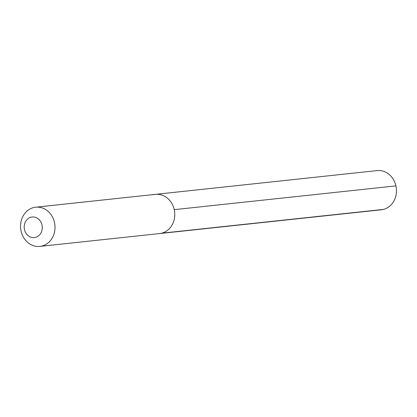 <?xml version="1.0" encoding="UTF-8"?>
<svg xmlns="http://www.w3.org/2000/svg" width="417" height="417" viewBox="0 0 417 417"><rect width="100%" height="100%" fill="white"/><g stroke="black" fill="none" stroke-linecap="round" stroke-linejoin="round"><path stroke-width="0.63" d="M39.891 246.4A19.708 17.206 -96.1 0 0 42.049 246.009A19.708 17.206 83.9 0 0 54.726 223.726A19.708 17.206 83.9 0 0 35.69 207.202A19.708 17.206 83.9 0 0 33.532 207.598A19.708 17.206 -96.1 0 0 20.85 229.882A19.708 17.206 -96.1 0 0 39.891 246.4L159.643 233.562A19.708 17.206 -96.1 0 0 161.801 233.171A19.708 17.206 83.9 0 0 174.478 210.887A19.708 17.206 83.9 0 0 155.442 194.364A19.708 17.206 83.9 0 1 174.478 210.887A19.708 17.206 83.9 0 1 161.801 233.171A19.708 17.206 -96.1 0 1 159.643 233.562L381.31 209.798A19.708 17.206 -96.1 0 0 383.468 209.402L161.801 233.171M31.014 217.205A10.347 9.033 83.9 0 1 42.018 225.029A10.347 9.033 83.9 0 1 35.481 237.372A10.347 9.033 -96.1 0 1 24.478 229.553A10.347 9.033 -96.1 0 1 31.014 217.205M153.284 194.76A19.708 17.206 83.9 0 1 155.442 194.364L377.109 170.6A19.708 17.206 83.9 0 1 396.15 187.118A19.708 17.206 83.9 0 1 383.468 209.402M395.91 185.888L174.243 209.652M35.69 207.202L155.442 194.364"/></g></svg>

